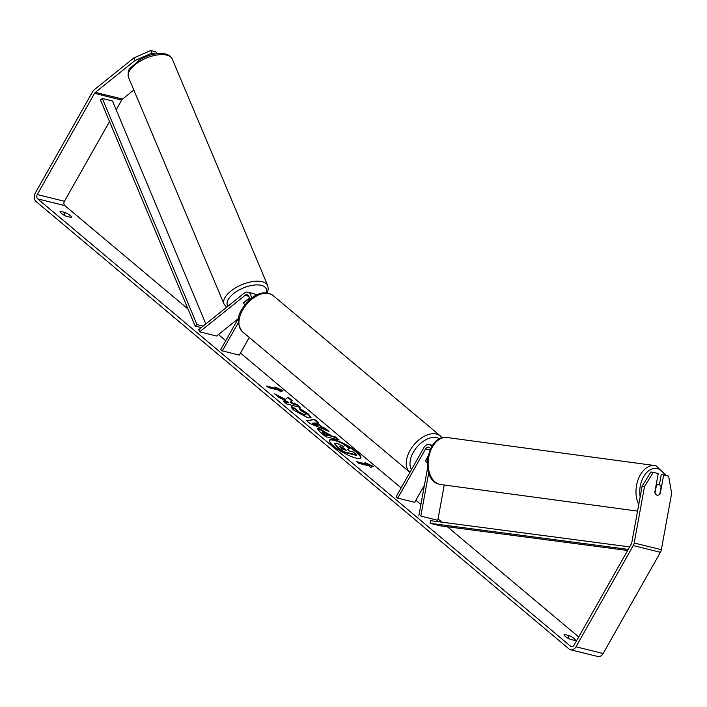 <?xml version="1.0" encoding="UTF-8"?>
<svg xmlns="http://www.w3.org/2000/svg" width="707" height="707" viewBox="0 0 707 707"><rect width="100%" height="100%" fill="white"/><g stroke="black" fill="none" stroke-linecap="round" stroke-linejoin="round"><path stroke-width="1.06" d="M420.824 516.101L437.792 520.308L420.824 516.101L428.707 472.903M437.792 520.308L444.243 485.011M431.836 446.435A6.398 4.825 -76.1 0 0 429.379 444.57A6.398 4.825 -76.1 0 0 423.979 447.531L396.123 496.774L397.732 498.126L425.587 448.883A3.729 2.819 -76.1 0 1 428.734 447.151A3.729 2.819 -76.1 0 1 430.492 448.91M424.43 485.126L414.7 502.324L397.732 498.126M427.806 457.27L425.782 460.849A5.329 3.279 130 0 0 426.56 462.298A5.329 3.279 130 0 0 427.258 462.678A5.329 3.279 -50 0 1 426.56 462.298A5.329 3.279 -50 0 1 425.738 460.248L428.018 456.218M418.827 515.836L427.567 467.972M249.209 298.08L243.729 302.481A5.329 2.457 157.1 0 0 243.738 303.453A5.329 2.457 157.1 0 0 244.976 304.337A5.329 2.457 157.1 0 0 245.232 304.39A5.329 2.457 157.1 0 1 244.976 304.337A5.329 2.457 157.1 0 1 243.738 303.453A5.329 2.457 157.1 0 1 243.65 302.905L248.899 298.69A5.329 2.457 157.1 0 1 249.164 298.619M238.171 318.716L216.607 336.028L199.639 331.83L198.72 329.656L244.136 293.184A6.398 4.825 103.9 0 1 247.874 292.203A6.398 4.825 103.9 0 1 251.224 298.434M256.014 295.349A6.398 4.825 -76.1 0 0 253.645 293.626L247.874 292.203M199.639 331.83L245.055 295.358A3.729 2.819 103.9 0 1 247.238 294.784A3.729 2.819 103.9 0 1 248.59 300.298L248.069 301.226M238.798 317.602L220.734 349.541L222.343 350.893L238.383 322.542M249.279 337.486L239.311 355.091L222.343 350.893M360.685 458.065A17.975 4.092 29.5 0 0 356.39 452.294A17.975 4.092 29.5 0 0 340.527 442.653A17.975 4.092 29.5 0 0 329.453 440.399M333.748 446.17A17.975 4.092 29.5 0 0 350.098 456.024A17.975 4.092 29.5 0 0 360.844 457.862A17.975 4.092 29.5 0 0 356.646 451.835A17.975 4.092 29.5 0 0 340.306 441.99A17.975 4.092 29.5 0 0 329.55 440.152A17.975 4.092 29.5 0 0 333.748 446.17M642.097 486.248L650.847 471.993L653.241 472.32L644.492 486.575L642.097 486.248L631.793 542.658A3.199 2.413 103.9 0 1 631.324 543.957L574.066 645.173A3.199 2.413 103.9 0 1 571.362 646.658A3.199 2.413 103.9 0 1 570.602 646.26L37.674 198.888A3.199 2.413 103.9 0 1 37.277 194.558L94.544 93.342A3.199 2.413 103.9 0 1 95.374 92.352L134.984 60.537L133.879 57.921L150.794 50.524L151.89 53.131L134.984 60.537M578.697 636.98L447.39 526.759M441.937 522.181L438.048 518.911M420.895 504.506L415.857 500.282M401.125 487.918L240.468 353.049M225.745 340.686L218.445 334.561M188 309.003L64.832 205.604A3.199 2.413 103.9 0 1 64.434 201.274L109.523 121.577M285.275 399.331L274.563 393.79L278.797 397.343L288.739 402.424L283.224 401.063L286.795 404.059L300.369 407.418L296.807 404.422L290.453 402.08L292.265 400.613L287.979 397.016L285.018 399.782L276.375 395.31M317.001 422.804L321.985 426.993L325.3 428.345L328.985 431.438L309.949 423.502L306.529 420.63L314.677 419.428L318.477 422.618L316.745 423.254L321.729 427.443L321.985 426.993M569.294 635.646A5.329 1.211 -150.5 0 1 575.348 640.339A5.329 1.211 -150.5 0 1 575.091 640.515L570.089 639.278A5.329 1.211 -150.5 0 1 565.282 636.371A5.329 1.211 -150.5 0 1 564.036 634.586A5.329 1.211 -150.5 0 1 564.301 634.418L569.294 635.646L567.88 638.156M65.336 212.586L60.342 211.349A5.329 1.211 29.5 0 0 60.077 211.526A5.329 1.211 29.5 0 0 61.323 213.311A5.329 1.211 29.5 0 0 66.14 216.218L71.133 217.456A5.329 1.211 29.5 0 0 71.398 217.279A5.329 1.211 29.5 0 0 65.336 212.586L63.922 215.096M274.855 386.941L283.047 390.679L280.652 391.802L278.717 390.184L268.536 387.657L266.61 386.04L276.791 388.558L274.855 386.941M368.824 465.825L370.76 467.442L373.155 466.328L364.962 462.581L366.898 464.207L356.717 461.68L358.643 463.306L368.824 465.825M319.529 428.716L331.76 436.06L335.639 437.023L339.201 440.019L325.627 436.652L320.112 432.021L317.505 428.751L319.529 428.716L319.272 429.167L331.503 436.511L331.76 436.06M296.401 409.309L297.62 411.271L304.284 414.744L306.016 414.709L304.876 413.074L300.325 410.219L299.653 408.469L308.42 414.01L311.053 417.722L307.996 417.837L294.147 410.396C291.691 408.266 290.816 406.976 291.523 406.507L296.401 409.309L296.127 409.777L296.374 409.344M60.342 211.349L60.068 211.844M564.301 634.418L564.027 634.904M644.492 486.575L634.188 542.985A6.398 4.825 103.9 0 1 633.251 545.583L575.993 646.79A6.398 4.825 103.9 0 1 570.593 649.76A6.398 4.825 103.9 0 1 569.064 648.973L36.145 201.592A6.398 4.825 103.9 0 1 35.35 192.931L92.608 91.724A6.398 4.825 103.9 0 1 94.27 89.736L133.879 57.921M659.384 484.816L661.257 474.574L668.636 476.129L671.65 493.292L661.345 549.71A6.398 4.825 103.9 0 1 660.409 552.3L603.151 653.515A6.398 4.825 103.9 0 1 597.751 656.476L570.593 649.76M116.187 109.815L121.701 100.067A3.199 2.413 103.9 0 1 122.532 99.068L133.826 90.001M156.618 53.75L155.77 51.752L150.794 50.524M163.229 53.599L160.745 53.467M155.248 53.962L151.89 53.131M653.241 472.32L658.226 473.549L654.779 492.399A5.329 3.482 97.7 0 0 657.112 495.165A5.329 3.482 97.7 0 0 657.36 495.218A5.329 3.482 97.7 0 0 660.214 493.742L663.661 474.892M334.446 443.536L337.018 446.974L343.116 452.091L356.726 455.458L356.982 455.008L353.403 452.012L349.285 450.986L347.72 449.67L349.24 448.512L347.879 449.811M334.296 443.81L336.612 443.192L343.452 446.453L345.113 445.048L349.24 448.512M343.116 452.091L343.372 451.64L337.274 446.524L334.597 443.201L334.34 443.651M356.982 455.008L343.372 451.64M267.476 386.773L276.534 389.009L276.791 388.558M276.34 388.187L282.429 390.971M357.583 462.413L366.641 464.658L366.898 464.207M372.536 466.611L366.447 463.827M321.729 427.443L325.043 428.796L325.3 428.345M325.043 428.796L327.412 430.784M306.953 420.983L314.677 419.428M314.421 419.878L317.788 422.706M312.697 423.193L312.45 423.643L317.726 425.8L317.982 425.349L315.11 422.945L312.697 423.193L317.982 425.349M331.503 436.511L335.383 437.474L335.639 437.023M335.383 437.474L338.079 439.736M317.461 429.034L319.272 429.167M323.019 432.207L323.293 433.488L324.964 434.893L328.552 435.786L328.808 435.335L327.12 433.912L323.267 431.747L322.242 432.216M323.267 431.747L323.55 433.038L325.22 434.443L328.808 435.335M324.964 434.893L325.22 434.443M291.858 400.94L287.722 397.467L287.979 397.016M287.722 397.467L285.018 399.782M299.247 407.144L296.551 404.872L293.034 404.006L290.197 402.53L290.453 402.08M293.034 404.006L293.29 403.556M296.551 404.872L296.807 404.422M284.099 401.797L288.483 402.875L288.739 402.424M299.397 408.92L308.164 414.461L310.868 417.917M291.337 407.002L296.145 409.76L297.364 411.73L304.028 415.195L306.016 414.709M345.202 449.979L340.147 446.709L340.403 446.258L340.721 447.487L343.063 449.449L346.333 450.253L343.973 448.273L339.722 446.267M661.133 486.778A5.329 3.482 97.7 0 0 659.03 484.693A5.329 3.482 97.7 0 0 658.783 484.649A5.329 3.482 97.7 0 0 656.379 485.603L655.009 493.079A5.329 3.482 97.7 0 0 657.112 495.165A5.329 3.482 97.7 0 0 657.36 495.218A5.329 3.482 97.7 0 0 659.764 494.255L661.133 486.778M627.63 550.488L440.293 525.822L430.112 523.304L628.249 549.392M629.663 546.9L430.59 520.679L430.112 523.304M201.309 327.571L195.141 326.042L100.474 99.961L102.312 98.485L196.979 324.575L195.141 326.042M203.139 326.095L196.979 324.575M102.312 98.485L112.501 101.013L205.834 323.939M430.006 449.979L425.587 448.883M248.899 296.313L245.055 295.358M128.541 77.47A23.72 10.95 -22.9 0 1 140.34 61.067A23.72 10.95 -22.9 0 1 166.755 55.119A23.72 10.95 -22.9 0 1 172.252 59.043L267.75 285.637A23.72 10.95 157.1 0 0 262.253 281.713A23.72 10.95 157.1 0 0 235.829 287.661A23.72 10.95 157.1 0 0 224.039 304.063L128.541 77.47C127.79 72.565 128.374 69.436 130.291 68.084L139.845 59.741C149.142 54.492 157.714 52.583 165.562 54.006C169.053 54.96 171.28 56.64 172.252 59.043M227.963 306.166A21.051 9.712 -22.9 0 1 236.898 291.249A21.051 9.712 -22.9 0 1 261.334 285.363A21.051 9.712 -22.9 0 1 266.185 292.892M572.219 646.658L570.602 646.26M64.832 205.604L37.674 198.888M122.532 99.068L95.374 92.352M121.701 100.067L94.544 93.342M64.434 201.274L37.277 194.558M661.345 549.71L634.188 542.985M660.409 552.3L633.251 545.583M603.151 653.515L575.993 646.79M337.018 446.974L337.274 446.524M319.308 429.176L319.564 428.725M329.736 435.035L329.992 434.575M323.293 433.488L323.55 433.038M308.164 414.461L308.42 414.01M297.364 411.73L297.62 411.271M304.028 415.195L304.284 414.744M304.063 415.203L304.319 414.753M340.191 446.718L340.447 446.267M343.717 448.724L343.973 448.273M664.978 475.228A21.051 13.769 97.7 0 0 657.457 468.653A21.051 13.769 97.7 0 0 640.171 496.782M440.673 484.534L439.427 484.295C419.304 480.203 426.604 433.992 447.018 437.518A23.72 15.51 97.7 0 0 428.601 458.118A23.72 15.51 97.7 0 0 439.595 484.33A23.72 15.51 97.7 0 0 440.673 484.534L637.555 511.099M638.748 504.595A23.72 15.51 -82.3 0 1 638.598 478.374A23.72 15.51 -82.3 0 1 654.85 465.559A23.72 15.51 -82.3 0 1 655.937 465.772M440.408 435.998L273.061 295.517A23.72 14.591 130 0 0 242.713 309.94A23.72 14.591 130 0 0 242.563 331.848L409.91 472.329A23.72 14.591 -50 0 1 410.051 450.421A23.72 14.591 -50 0 1 440.408 435.998L442.167 437.872M439.613 438.87A21.051 12.956 130 0 0 413.356 452.197A21.051 12.956 130 0 0 411.492 469.607M432.543 445.348L429.379 444.57M224.039 304.063L226.611 307.253M267.193 292.99L268.271 289.455L267.75 285.637M666.188 475.519L656.096 465.798L654.85 465.559L447.018 437.518M656.264 484.313L658.783 484.649M273.061 295.517C261.033 287.961 249.35 297.965 242.086 309.047C236.836 316.86 236.995 324.46 242.563 331.848"/></g></svg>
